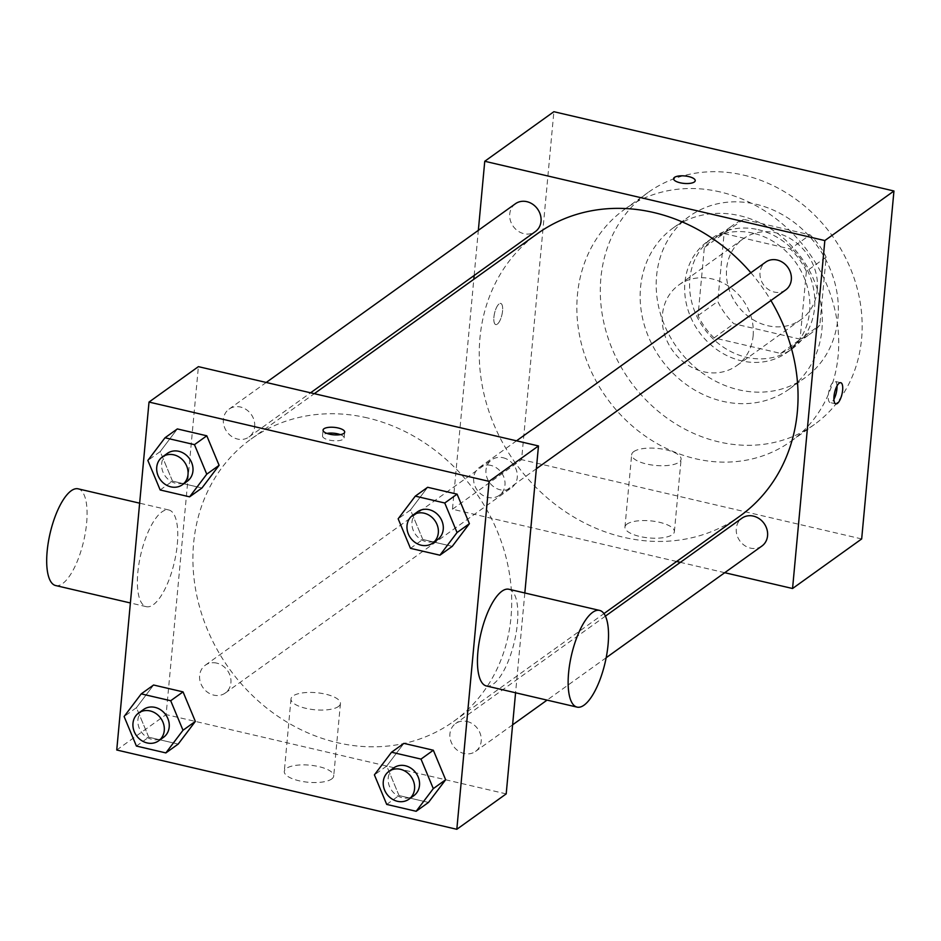 <?xml version="1.0" encoding="UTF-8"?>
<svg xmlns="http://www.w3.org/2000/svg" width="941" height="941" viewBox="0 0 941 941"><rect width="100%" height="100%" fill="white"/><g stroke="black" fill="none" stroke-linecap="round" stroke-linejoin="round"><path stroke-width="0.71" stroke-dasharray="4.71 3.53" d="M753.118 335.89A49.65 43.286 -125.6 0 0 729.146 286.546A49.65 43.286 -125.6 0 0 678.837 284.982A49.65 43.286 -125.6 0 0 672.592 350.546A49.65 43.286 -125.6 0 0 736.709 365.661A49.65 43.286 -125.6 0 0 753.118 335.89M817.294 289.863A49.65 43.286 -125.6 0 0 793.334 240.508A49.65 43.286 -125.6 0 0 743.025 238.943A49.65 43.286 -125.6 0 0 736.779 304.519A49.65 43.286 -125.6 0 0 800.885 319.634A49.65 43.286 -125.6 0 0 817.294 289.863M800.379 339.231L733.851 323.728A66.67 58.142 -125.6 0 1 717.783 301.426L724.1 233.368A66.67 58.142 -125.6 0 1 733.098 225.111A66.67 58.142 -125.6 0 1 743.543 219.347L810.06 234.85A66.67 58.142 -125.6 0 1 826.127 257.152L819.811 325.21A66.67 58.142 -125.6 0 1 810.813 333.467A66.67 58.142 -125.6 0 1 800.379 339.231L780.63 353.404L714.101 337.89L733.851 323.728M743.543 219.347L723.794 233.509L790.311 249.012L810.06 234.85M826.127 257.152L806.378 271.314L800.062 339.372L819.811 325.21M806.378 271.314A66.67 58.142 -125.6 0 0 790.311 249.012M723.794 233.509A66.67 58.142 -125.6 0 0 713.349 239.273A66.67 58.142 -125.6 0 0 704.35 247.53L724.1 233.368M714.101 337.89A66.67 58.142 -125.6 0 1 698.034 315.588L704.35 247.53M780.63 353.404A66.67 58.142 -125.6 0 0 791.063 347.629A66.67 58.142 -125.6 0 0 800.062 339.372M758.128 229.663A68.258 59.518 54.4 0 1 812.095 282.547A68.258 59.518 54.4 0 1 791.993 348.923A68.258 59.518 54.4 0 1 703.833 328.138A68.258 59.518 54.4 0 1 712.419 237.979A68.258 59.518 54.4 0 1 758.128 229.663M753.188 233.203A68.258 59.518 -125.6 0 0 707.491 241.519A68.258 59.518 -125.6 0 0 698.904 331.679A68.258 59.518 -125.6 0 0 787.052 352.463A68.258 59.518 -125.6 0 0 809.613 311.53A68.258 59.518 -125.6 0 0 753.188 233.203M698.034 315.588L717.783 301.426M755.882 204.209A99.287 86.584 54.4 0 1 834.385 281.136A99.287 86.584 54.4 0 1 805.131 377.682A99.287 86.584 54.4 0 1 676.92 347.452A99.287 86.584 54.4 0 1 689.4 216.312A99.287 86.584 54.4 0 1 755.882 204.209M739.826 215.724A99.287 86.584 54.4 0 1 818.341 292.651A99.287 86.584 54.4 0 1 789.087 389.186A99.287 86.584 54.4 0 1 660.864 358.956A99.287 86.584 54.4 0 1 673.356 227.816A99.287 86.584 54.4 0 1 739.826 215.724M743.602 175.12A142.726 124.459 54.4 0 1 856.451 285.711A142.726 124.459 54.4 0 1 814.412 424.485A142.726 124.459 54.4 0 1 630.094 381.034A142.726 124.459 54.4 0 1 648.043 192.517A142.726 124.459 54.4 0 1 743.602 175.12M720.147 191.94A142.726 124.459 -125.6 0 0 624.589 209.337A142.726 124.459 -125.6 0 0 606.639 397.855A142.726 124.459 -125.6 0 0 790.958 441.305A142.726 124.459 -125.6 0 0 838.137 355.722A142.726 124.459 -125.6 0 0 720.147 191.94M861.674 538.934L521.596 459.643L553.873 111.708M761.904 546.039A17.126 14.938 54.4 0 1 739.791 540.816A17.126 14.938 54.4 0 1 741.943 518.197M785.664 289.946A17.126 14.938 54.4 0 1 763.539 284.735A17.126 14.938 54.4 0 1 765.692 262.116M515.397 203.762A17.126 14.938 -125.6 0 0 513.245 226.381A17.126 14.938 -125.6 0 0 535.358 231.592M676.626 561.483L452.48 509.222L473.805 279.301M474.158 275.49L478.346 230.333M724.723 572.693L680.367 562.353M503.106 457.749A17.126 14.938 54.4 0 1 516.656 471.018A17.126 14.938 54.4 0 1 511.61 487.673A17.126 14.938 54.4 0 1 489.485 482.462A17.126 14.938 54.4 0 1 491.649 459.843A17.126 14.938 54.4 0 1 503.106 457.749M750.883 272.737A173.756 151.513 54.4 0 1 770.914 300.532M739.92 516.091A173.756 151.513 54.4 0 1 515.527 463.195A173.756 151.513 54.4 0 1 537.382 233.697M627 524.102A24.819 8.575 5.3 0 0 624.953 527.101A24.819 8.575 5.3 0 0 648.878 537.923A24.819 8.575 5.3 0 0 674.379 531.677A24.819 8.575 5.3 0 0 655.101 521.443A24.819 8.575 5.3 0 0 627 524.102M452.48 509.222L521.596 459.643M497.295 324.151A10.857 3.764 103.1 0 0 502.306 312.859A10.857 3.764 103.1 0 0 500.706 303.425A10.857 3.764 103.1 0 0 494.566 313.153A10.857 3.764 103.1 0 0 495.766 324.586A10.857 3.764 103.1 0 0 497.295 324.151A10.857 3.764 -76.9 0 1 495.778 324.586A10.857 3.764 -76.9 0 1 494.578 313.153A10.857 3.764 -76.9 0 1 500.706 303.425A10.857 3.764 -76.9 0 1 502.318 312.871A10.857 3.764 -76.9 0 1 497.307 324.151M633.716 451.645A24.819 8.575 -174.7 0 1 661.817 448.975A24.819 8.575 -174.7 0 1 681.108 459.22A24.819 8.575 -174.7 0 1 655.595 465.454A24.819 8.575 -174.7 0 1 631.67 454.632A24.819 8.575 -174.7 0 1 633.716 451.645M673.603 178.672L673.603 178.684A10.857 3.752 5.3 0 0 680.096 182.789A10.857 3.752 5.3 0 0 695.223 180.696A10.857 3.752 5.3 0 0 695.223 180.684L695.223 180.696M837.008 385.986A10.857 3.764 103.1 0 0 835.067 381.387A10.857 3.764 103.1 0 0 833.538 381.811A10.857 3.764 103.1 0 0 828.539 393.103A10.857 3.764 103.1 0 0 830.138 402.536A10.857 3.764 103.1 0 0 833.914 399.266M367.355 417.898A173.756 151.513 -125.6 0 0 251.035 439.071A173.756 151.513 -125.6 0 0 229.181 668.569A173.756 151.513 -125.6 0 0 453.562 721.465A173.756 151.513 -125.6 0 0 510.998 617.272A173.756 151.513 -125.6 0 0 367.355 417.898M467.054 721.488A17.126 14.938 54.4 0 1 480.592 734.756A17.126 14.938 54.4 0 1 475.546 751.412A17.126 14.938 54.4 0 1 458.196 750.871A17.126 14.938 54.4 0 1 449.927 733.839A17.126 14.938 54.4 0 1 455.585 723.57A17.126 14.938 54.4 0 1 467.054 721.488M254.67 426.696A17.126 14.938 -125.6 0 0 246.401 409.664A17.126 14.938 -125.6 0 0 229.039 409.135A17.126 14.938 -125.6 0 0 226.887 431.754A17.126 14.938 -125.6 0 0 249.012 436.965A17.126 14.938 -125.6 0 0 254.67 426.696M490.802 465.395A17.126 14.938 -125.6 0 0 479.345 467.489A17.126 14.938 -125.6 0 0 477.181 490.108A17.126 14.938 -125.6 0 0 499.306 495.319A17.126 14.938 -125.6 0 0 504.964 485.05A17.126 14.938 -125.6 0 0 490.802 465.395M216.759 663.123A17.126 14.938 -125.6 0 0 205.291 665.216A17.126 14.938 -125.6 0 0 203.138 687.836A17.126 14.938 -125.6 0 0 225.252 693.047A17.126 14.938 -125.6 0 0 230.91 682.778A17.126 14.938 -125.6 0 0 216.759 663.123M524.831 592.983L515.574 692.776M506.199 793.886L166.122 714.595L198.398 366.649M136.41 746.06L148.749 737.203L178.202 744.072L148.749 737.203L136.445 707.679L153.595 685.013L136.445 707.679L124.106 716.524M410.464 548.332L422.803 539.475L452.256 546.345L422.803 539.475L410.499 509.951L427.649 487.285L410.499 509.951L398.161 518.797M160.17 489.967L172.509 481.122L201.962 487.991L172.509 481.122L160.205 451.586L177.343 428.931L160.205 451.586L147.855 460.443M386.704 804.414L399.043 795.557L428.496 802.426L399.043 795.557L386.739 766.033L403.889 743.366L386.739 766.033L374.4 774.878M116.743 750.001L166.122 714.595M331.679 778.995A24.819 8.575 5.3 0 0 333.714 776.007A24.819 8.575 5.3 0 0 309.789 765.174A24.819 8.575 5.3 0 0 284.288 771.42A24.819 8.575 5.3 0 0 303.578 781.665A24.819 8.575 5.3 0 0 331.679 778.995M177.32 544.169A49.65 17.232 103.1 0 0 168.839 509.987A49.65 17.232 103.1 0 0 140.797 554.414A49.65 17.232 103.1 0 0 146.302 606.674A49.65 17.232 103.1 0 0 177.32 544.169M508.916 589.266A49.65 17.232 -76.9 0 1 514.421 641.527A49.65 17.232 -76.9 0 1 486.379 685.965M55.613 585.537A49.65 17.232 103.1 0 0 86.631 523.02A49.65 17.232 103.1 0 0 78.162 488.838M338.395 706.538A24.819 8.575 5.3 0 0 340.442 703.539A24.819 8.575 5.3 0 0 316.517 692.717A24.819 8.575 5.3 0 0 291.004 698.951A24.819 8.575 5.3 0 0 310.295 709.196A24.819 8.575 5.3 0 0 338.395 706.538M340.336 434.636A10.857 3.752 -174.7 0 1 344.147 437.93A10.857 3.752 -174.7 0 1 343.253 439.247A10.857 3.752 -174.7 0 1 330.961 440.412A10.857 3.752 -174.7 0 1 322.516 435.93A10.857 3.752 -174.7 0 1 326.88 433.389M393.867 767.832A17.126 14.938 -125.6 0 0 391.715 790.452A17.126 14.938 -125.6 0 0 413.828 795.674M399.043 795.557L386.739 766.033M143.573 709.479A17.126 14.938 -125.6 0 0 141.421 732.098A17.126 14.938 -125.6 0 0 163.534 737.309M148.749 737.203L136.445 707.679M417.628 511.751A17.126 14.938 -125.6 0 0 415.475 534.37A17.126 14.938 -125.6 0 0 437.589 539.581M422.803 539.475L410.499 509.951M167.333 453.397A17.126 14.938 -125.6 0 0 165.169 476.017A17.126 14.938 -125.6 0 0 187.294 481.227M172.509 481.122L160.205 451.586M743.025 238.943L678.837 284.982M800.885 319.634L736.709 365.661M787.052 352.463L791.993 348.923M707.491 241.519L712.419 237.979M713.349 239.273L733.098 225.111M791.063 347.629L810.813 333.467M789.087 389.186L805.131 377.682M673.356 227.816L689.4 216.312M790.958 441.305L814.412 424.485M624.589 209.337L648.043 192.517M674.379 531.677L681.108 459.22M624.953 527.101L631.67 454.632M840.784 382.716L835.067 381.387M835.843 403.865L830.138 402.536M453.562 721.465L603.969 613.591M251.035 439.071L314.318 393.679M605.428 616.108L455.585 723.57M606.18 657.724L547.062 700.116M512.598 724.829L475.546 751.412M249.012 436.965L310.577 392.809M229.039 409.135L266.221 382.469M499.306 495.319L536.358 468.747M479.345 467.489L516.515 440.823M225.252 693.047L511.61 487.673M205.291 665.216L491.649 459.843M168.839 509.987L139.644 503.176M146.302 606.674L130.387 602.969M291.004 698.951L284.288 771.42M340.442 703.539L333.714 776.007M344.147 437.93L344.688 432.084M322.516 435.93L323.057 430.084"/><path stroke-width="1.41" d="M478.346 230.333L484.756 161.276L553.873 111.708L893.95 190.999L861.674 538.934L792.557 588.513L724.723 572.693M680.096 182.777A10.857 3.752 -174.7 0 1 673.603 178.672A10.857 3.752 -174.7 0 1 684.766 175.943A10.857 3.752 -174.7 0 1 695.223 180.684A10.857 3.752 -174.7 0 1 680.096 182.777M484.756 161.276L824.834 240.567L893.95 190.999M605.428 616.108L741.943 518.197A17.126 14.938 54.4 0 1 753.412 516.115A17.126 14.938 54.4 0 1 766.95 529.383A17.126 14.938 54.4 0 1 761.904 546.039L606.18 657.724M516.515 440.823L765.692 262.116A17.126 14.938 54.4 0 1 777.16 260.022A17.126 14.938 54.4 0 1 790.711 273.302A17.126 14.938 54.4 0 1 785.664 289.946L536.358 468.747M310.577 392.809L535.358 231.592A17.126 14.938 -125.6 0 0 541.028 221.323A17.126 14.938 -125.6 0 0 532.759 204.291A17.126 14.938 -125.6 0 0 515.397 203.762L266.221 382.469M473.805 279.301L474.158 275.49M680.367 562.353L676.626 561.483M824.834 240.567L792.557 588.513M314.318 393.679L537.382 233.697A173.756 151.513 54.4 0 1 653.713 212.525A173.756 151.513 54.4 0 1 750.883 272.737M770.914 300.532A173.756 151.513 54.4 0 1 739.92 516.091L603.969 613.591M839.254 383.14A10.857 3.764 -76.9 0 1 840.784 382.716A10.857 3.764 -76.9 0 1 841.983 394.15A10.857 3.764 -76.9 0 1 835.843 403.865A10.857 3.764 -76.9 0 1 834.244 394.432A10.857 3.764 -76.9 0 1 839.254 383.14M695.223 180.684A10.857 3.752 5.3 0 0 684.754 175.955A10.857 3.752 5.3 0 0 673.603 178.684M833.914 399.266A10.857 3.764 103.1 0 0 837.008 385.986M149.019 402.066L489.097 481.357L456.82 829.292L116.743 750.001L149.019 402.066L198.398 366.649L538.475 445.94L524.831 592.983M515.574 692.776L506.199 793.886L456.82 829.292M489.097 481.357L538.475 445.94M343.794 433.401A10.857 3.752 -174.7 0 1 331.503 434.566A10.857 3.752 -174.7 0 1 323.057 430.084A10.857 3.752 -174.7 0 1 334.22 427.355A10.857 3.752 -174.7 0 1 344.688 432.084A10.857 3.752 -174.7 0 1 343.794 433.401M153.595 685.013L183.048 691.882L195.352 721.406L178.202 744.072L195.352 721.406L183.048 691.882L153.595 685.013L141.244 693.87L170.697 700.727L183.001 730.263L165.863 752.918L136.41 746.06L124.106 716.524L141.244 693.87M427.649 487.285L457.103 494.154L469.406 523.678L452.256 546.345L469.406 523.678L457.103 494.154L427.649 487.285L415.299 496.142L444.752 503L457.055 532.535L439.918 555.202L410.464 548.332L398.161 518.797L415.299 496.142M177.343 428.931L206.797 435.801L219.1 465.325L201.962 487.991L219.1 465.325L206.797 435.801L177.343 428.931L165.004 437.777L194.458 444.646L206.761 474.182L189.611 496.836L160.17 489.967L147.855 460.443L165.004 437.777M403.889 743.366L433.342 750.236L445.646 779.76L428.496 802.426L445.646 779.76L433.342 750.236L403.889 743.366L391.55 752.224L421.003 759.093L433.307 788.617L416.157 811.283L386.704 804.414L374.4 774.878L391.55 752.224M577.068 707.114L486.379 685.965A49.65 17.232 -76.9 0 1 477.899 651.784A49.65 17.232 -76.9 0 1 508.916 589.266L599.605 610.415A49.65 17.232 -76.9 0 1 605.11 662.676A49.65 17.232 -76.9 0 1 577.068 707.114A49.65 17.232 -76.9 0 1 568.587 672.921A49.65 17.232 -76.9 0 1 599.605 610.415M139.644 503.176L78.162 488.838A49.65 17.232 103.1 0 0 50.108 533.276A49.65 17.232 103.1 0 0 55.613 585.537L130.387 602.969M326.88 433.389A10.857 3.752 -174.7 0 1 340.336 434.636M408.9 799.215L413.828 795.674A17.126 14.938 -125.6 0 0 419.498 785.394A17.126 14.938 -125.6 0 0 411.229 768.374A17.126 14.938 -125.6 0 0 393.867 767.832L388.939 771.373A17.126 14.938 -125.6 0 0 386.775 793.992A17.126 14.938 -125.6 0 0 408.9 799.215A17.126 14.938 -125.6 0 0 414.558 788.934A17.126 14.938 -125.6 0 0 406.289 771.914A17.126 14.938 -125.6 0 0 388.939 771.373M421.003 759.093L433.342 750.236M433.307 788.617L445.646 779.76M416.157 811.283L428.496 802.426M158.594 740.849L163.534 737.309A17.126 14.938 -125.6 0 0 169.204 727.04A17.126 14.938 -125.6 0 0 160.935 710.02A17.126 14.938 -125.6 0 0 143.573 709.479L138.633 713.019A17.126 14.938 -125.6 0 0 136.48 735.639A17.126 14.938 -125.6 0 0 158.594 740.849A17.126 14.938 -125.6 0 0 164.263 730.581A17.126 14.938 -125.6 0 0 155.994 713.56A17.126 14.938 -125.6 0 0 138.633 713.019M170.697 700.727L183.048 691.882M183.001 730.263L195.352 721.406M165.863 752.918L178.202 744.072M432.648 543.122L437.589 539.581A17.126 14.938 -125.6 0 0 443.246 529.312A17.126 14.938 -125.6 0 0 434.989 512.292A17.126 14.938 -125.6 0 0 417.628 511.751L412.687 515.292A17.126 14.938 -125.6 0 0 410.535 537.911A17.126 14.938 -125.6 0 0 432.648 543.122A17.126 14.938 -125.6 0 0 438.318 532.853A17.126 14.938 -125.6 0 0 430.049 515.833A17.126 14.938 -125.6 0 0 412.687 515.292M444.752 503L457.103 494.154M457.055 532.535L469.406 523.678M439.918 555.202L452.256 546.345M182.354 484.768L187.294 481.227A17.126 14.938 -125.6 0 0 192.952 470.959A17.126 14.938 -125.6 0 0 184.683 453.927A17.126 14.938 -125.6 0 0 167.333 453.397L162.393 456.938A17.126 14.938 -125.6 0 0 160.241 479.557A17.126 14.938 -125.6 0 0 182.354 484.768A17.126 14.938 -125.6 0 0 188.012 474.499A17.126 14.938 -125.6 0 0 179.755 457.467A17.126 14.938 -125.6 0 0 162.393 456.938M194.458 444.646L206.797 435.801M206.761 474.182L219.1 465.325M189.611 496.836L201.962 487.991M547.062 700.116L512.598 724.829"/></g></svg>
